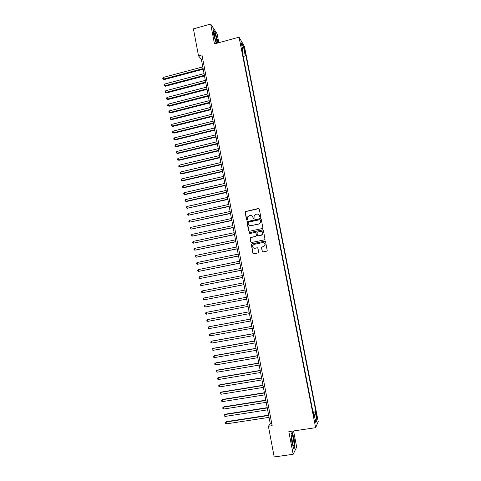<?xml version="1.0" encoding="UTF-8"?>
<svg xmlns="http://www.w3.org/2000/svg" width="481" height="481" viewBox="0 0 481 481"><rect width="100%" height="100%" fill="white"/><g stroke="black" fill="none" stroke-linecap="round" stroke-linejoin="round"><path stroke-width="0.72" d="M260.335 217.322L260.738 216.703L259.253 209.037L258.399 208.471L245.088 211.622L246.458 219.781L247.054 220.178L247.396 219.913L247.523 216.967L249.098 215.783L250.168 215.554C251.575 215.392 252.483 215.993 252.892 217.364L253.084 218.356L253.679 218.753L254.034 218.476L254.118 215.596L255.736 214.346L256.806 214.117C258.219 213.955 259.133 214.556 259.542 215.927L259.734 216.919L260.335 217.322M316.871 415.903L316.324 414.003L316.426 416.889L316.979 418.795L316.871 415.903M262.163 251.329L263.023 251.906L266.666 251.166L267.22 250.679L265.584 241.678L264.718 241.101L251.274 244.204L252.862 253.228L253.715 253.812L258.093 252.916L258.67 252.038L257.966 248.364L257.107 247.781L254.936 248.232C253.138 248.196 252.423 247.282 252.784 245.49L254.19 244.342L262.698 242.58C264.448 242.586 265.187 243.464 264.917 245.214L263.456 246.476L261.49 247.228L262.163 251.329L262.776 251.918M218.831 42.701L217.129 33.856L210.678 24.05L214.478 43.891L239.063 37.181L315.632 427.693L288.828 431.643L293.169 454.286L274.194 456.95L268.404 426.238L272.156 425.673L201.972 54.924L198.515 55.862L201.383 59.422L270.262 423.761L268.404 426.238M210.678 24.05L193.422 28.872L198.515 55.862M262.283 228.529L262.86 227.651L261.207 219.108L260.347 218.542L246.993 221.675L248.545 230.688L249.398 231.259L262.283 228.529M263.39 230.375L265.013 239.364L264.472 239.827L251.551 242.514L250.697 241.937L250.06 237.812L255.796 236.309L256.373 235.437L255.904 233.008L255.05 232.431L249.615 233.58L249.068 232.846L262.53 229.798L263.39 230.375M244.156 49.086L245.328 53.463L245.033 50.589L244.156 47.697L244.156 49.086M239.063 37.181L244.486 46.579L318.236 421.578L315.632 427.693M312.824 411.249L315.728 410.804L245.923 55.748L244.937 54.082L242.743 53.938M315.728 410.804L315.235 411.844L316.889 420.262L315.807 422.715L314.129 414.147L313.606 415.235L241.702 48.635L242.743 50.379L241.252 42.785L243.47 46.603L244.937 54.082M293.169 454.286L296.681 447.114L293.572 430.946M202.754 59.049L201.383 59.422M271.747 423.539L270.262 423.761M243.236 56.463L245.923 55.748M242.135 50.854L242.743 50.379M314.129 414.147L313.384 414.105M313.077 412.536L315.235 411.844M242.214 47.709L243.47 46.603M316.889 420.262L315.151 419.372M217.701 43.007L217.556 40.657L215.362 32.762L213.426 29.84L213.702 34.951L216.246 43.404M294.991 446.981L294.101 438.582L292.153 432.191L291.053 434.127L291.937 442.64L293.927 449.104L294.673 447.023M260.065 217.304L258.447 214.376M251.743 215.777L253.03 217.43L253.427 218.741M258.982 208.598L245.232 211.7L246.819 220.172M260.894 218.639L247.138 221.741L249.074 231.253M260.353 220.118L259.758 219.721L248.467 222.144L248.064 222.751L248.262 223.797C248.671 225.168 249.579 225.775 250.986 225.619L258.712 223.972L260.389 222.613L260.486 220.184L260.149 219.799M249.705 225.523L250.986 225.619M260.486 220.184L260.522 222.679L258.844 224.038L251.13 225.679M255.519 232.497L256.042 233.057L256.457 235.93L250.198 237.861L250.841 241.979L251.28 242.514M263.029 229.87L249.567 232.618L249.212 232.9L249.423 233.58M261.231 235.173L262.662 233.97C262.987 232.197 262.259 231.301 260.48 231.289L256.962 232.347L257.377 235.227L258.231 235.798L261.363 235.221L262.794 234.019C263.143 232.828 262.77 231.962 261.676 231.421M257.912 235.792L258.231 235.798M261.363 235.221L258.369 235.846M263.75 242.652C264.923 243.133 265.356 243.999 265.043 245.256L263.582 246.512L261.622 247.264L262.295 251.359M254.154 248.226L254.936 248.232M257.503 247.811L255.074 248.262M265.163 241.149L251.936 243.819L251.413 244.246L253 253.259L253.499 253.818M202.796 66.889L163.36 77.399L163.66 79.064L164.213 79.581L203.235 69.21M164.213 79.581L162.885 78.944L163.66 79.064L203.114 68.567M162.885 78.944L162.764 78.283L163.36 77.399M216.636 39.526C215.819 35.828 215.037 33.706 214.304 33.165L214.388 36.195L216.101 41.823C216.949 43.23 217.123 42.466 216.636 39.526M215.674 40.825L214.219 35.227M213.45 30.261L215.235 32.961L217.364 40.602L217.508 43.062M292.37 435.696L292.087 435.473C291.233 435.227 292.057 442.748 293.145 445.075L293.404 445.562C294.745 447.631 293.65 437.367 292.37 435.696M291.059 434.187L292.027 432.473L293.921 438.666L294.787 446.801L293.813 448.731M292.743 443.897L291.739 437.512M204.07 73.617L164.568 84.061L164.875 85.726L165.428 86.225L204.503 75.926M165.428 86.225L164.099 85.6L164.875 85.726L204.389 75.307M164.099 85.6L163.973 84.939L164.568 84.061M205.345 80.363L165.789 90.735L166.089 92.406L166.642 92.887L205.778 82.66M166.642 92.887L165.314 92.274L166.089 92.406L205.664 82.053M165.314 92.274L165.187 91.606L165.789 90.735M206.62 87.127L167.003 97.421L167.31 99.098L167.857 99.561L207.052 89.406M167.857 99.561L166.528 98.96L167.31 99.098L206.944 88.823M166.528 98.96L166.408 98.286L167.003 97.421M207.9 93.903L168.224 104.124L168.53 105.802L169.078 106.253L208.333 96.17M169.078 106.253L167.749 105.658L168.53 105.802L208.225 95.599M167.749 105.658L167.629 104.984L168.224 104.124M209.187 100.697L169.45 110.846L169.757 112.524L170.298 112.957L209.614 102.946M170.298 112.957L168.969 112.374L169.757 112.524L209.506 102.399M168.969 112.374L168.849 111.7L169.45 110.846M210.474 107.504L170.677 117.58L170.983 119.264L171.525 119.679L210.894 109.74M171.525 119.679L170.196 119.102L170.983 119.264L210.798 109.211M170.196 119.102L170.076 118.428L170.677 117.58M211.766 114.328L171.909 124.326L172.216 126.016L172.751 126.413L212.187 116.552M172.751 126.413L171.422 125.848L172.216 126.016L212.085 116.035M171.422 125.848L171.302 125.168L171.909 124.326M213.059 121.164L173.142 131.091L173.449 132.786L173.984 133.165L213.474 123.376M173.984 133.165L172.655 132.606L173.449 132.786L213.378 122.877M172.655 132.606L172.529 131.926L173.142 131.091M214.352 128.018L174.375 137.867L174.681 139.568L175.216 139.929L214.766 130.213M175.216 139.929L173.888 139.382L174.681 139.568L214.676 129.738M173.888 139.382L173.761 138.702L174.375 137.867M215.65 134.89L175.613 144.661L175.92 146.362L176.449 146.711L216.065 137.067M176.449 146.711L175.126 146.17L175.92 146.362L215.975 136.61M175.126 146.17L175 145.49L175.613 144.661M216.955 141.775L176.852 151.473L177.164 153.174L177.687 153.505L217.364 143.939M177.687 153.505L176.365 152.976L177.164 153.174L217.28 143.494M176.365 152.976L176.238 152.291L176.852 151.473M218.26 148.671L178.096 158.297L178.409 160.005L178.932 160.317L218.663 150.824M178.932 160.317L177.603 159.794L178.409 160.005L218.584 150.403M177.603 159.794L177.477 159.109L178.096 158.297M219.564 155.591L179.341 165.133L179.653 166.847L180.177 167.141L219.967 157.726M180.177 167.141L178.848 166.63L179.653 166.847L219.895 157.323M178.848 166.63L178.722 165.945L179.341 165.133M220.875 162.524L180.591 171.994L180.904 173.707L181.421 173.984L221.278 164.646M181.421 173.984L180.092 173.479L180.904 173.707L221.206 164.255M180.092 173.479L179.972 172.793L180.591 171.994M222.192 169.468L181.842 178.86L182.155 180.579L182.672 180.838L222.589 171.579M182.672 180.838L181.343 180.345L182.155 180.579L222.517 171.212M181.343 180.345L181.223 179.66L181.842 178.86M223.503 176.431L183.099 185.744L183.411 187.47L183.922 187.71L223.899 178.523M183.922 187.71L182.6 187.229L183.411 187.47L223.833 178.174M182.6 187.229L182.473 186.538L183.099 185.744M224.825 183.411L184.355 192.647L184.668 194.378L185.179 194.601L225.216 185.492M185.179 194.601L183.856 194.126L184.668 194.378L225.156 185.161M183.856 194.126L183.73 193.434L184.355 192.647M226.148 190.41L185.612 199.567L185.931 201.298L186.436 201.503L226.539 192.472M186.436 201.503L185.113 201.034L185.931 201.298L226.479 192.16M185.113 201.034L184.987 200.343L185.612 199.567M227.471 197.42L186.875 206.499L187.193 208.231L227.862 199.465M187.698 208.423L186.375 207.966L187.193 208.231L227.808 199.176M186.375 207.966L186.249 207.269L186.875 206.499M228.8 204.449L188.143 213.444L188.462 215.187L229.184 206.481M188.961 215.356L187.638 214.911L188.462 215.187L229.136 206.205M187.638 214.911L187.512 214.213L188.143 213.444M230.134 211.49L189.412 220.412L189.73 222.15L230.513 213.504M189.412 220.412L188.78 221.17L188.907 221.867L189.73 222.15L230.465 213.251M231.469 218.548L190.68 227.387L190.999 229.136L231.848 220.551M190.68 227.387L190.049 228.144L190.175 228.842L190.999 229.136L231.8 220.316M232.804 225.625L191.955 234.385L192.274 236.135L233.183 227.609M191.955 234.385L191.318 235.137L191.45 235.834L192.274 236.135L233.141 227.399M234.145 232.72L193.236 241.396L193.554 243.152L234.518 234.686M193.236 241.396L192.592 242.141L192.725 242.839L193.554 243.152L234.481 234.494M235.492 239.827L194.516 248.424L194.835 250.18L235.858 241.781M194.516 248.424L193.873 249.158L193.999 249.861L194.835 250.18L235.828 241.606M236.838 246.951L195.797 255.465L196.116 257.227L237.205 248.887M195.797 255.465L195.154 256.199L195.28 256.902L196.116 257.227L237.175 248.737M238.185 254.094L197.084 262.524L197.408 264.291L238.552 256.018M197.084 262.524L196.44 263.251L196.567 263.955L197.408 264.291L238.528 255.88M239.538 261.249L198.37 269.6L198.695 271.374L239.899 263.155M198.37 269.6L197.727 270.322L197.853 271.025L198.695 271.374L239.881 263.041M240.897 268.422L199.663 276.695L199.988 278.469L241.258 270.316M199.663 276.695L199.014 277.405L199.146 278.114L199.988 278.469L241.24 270.22M242.256 275.613L200.962 283.802L201.28 285.582L242.61 277.489M200.962 283.802L200.306 284.505L200.439 285.215L201.28 285.582L242.598 277.417M243.62 282.822L202.254 290.927L202.579 292.707L243.969 284.68M202.254 290.927L201.605 291.624L201.731 292.34L202.579 292.707L243.963 284.626M244.985 290.049L203.559 298.064L203.884 299.849L245.334 291.889M203.559 298.064L202.904 298.761L203.03 299.471L203.884 299.849L245.328 291.859M246.356 297.288L204.864 305.219L205.189 307.01L246.699 299.116M204.864 305.219L204.203 305.91L204.335 306.625L205.189 307.01L246.699 299.104M206.493 314.189L205.64 313.792L205.507 313.077L206.169 312.397L247.727 304.545L206.169 312.397L206.493 314.189L248.07 306.361M207.804 321.386L206.95 320.977L206.818 320.256L207.479 319.582L249.104 311.82L207.936 319.474L207.479 319.582L207.804 321.386L249.447 313.642M250.475 319.071L209.247 326.665L208.79 326.791L209.121 328.595L250.823 320.941M250.481 319.113L208.79 326.791L208.129 327.459L208.261 328.18L209.121 328.595M251.852 326.358L210.558 333.868L210.107 334.012L210.437 335.822L252.206 328.252M251.864 326.425L210.107 334.012L209.439 334.674L209.572 335.395L210.437 335.822M253.228 333.664L211.874 341.089L211.424 341.251L211.754 343.067L253.595 335.582M253.246 333.748L211.424 341.251L210.756 341.907L210.888 342.634L211.754 343.067M254.617 340.987L213.197 348.322L212.746 348.509L213.077 350.324L254.984 342.929M254.635 341.089L212.746 348.509L212.079 349.158L212.211 349.885L213.077 350.324M256 348.328L214.52 355.573L214.075 355.784L214.406 357.605L256.373 350.294M256.024 348.448L214.075 355.784L213.402 356.421L213.534 357.149L214.406 357.605M257.395 355.681L215.843 362.848L215.398 363.071L215.735 364.899L257.768 357.678M257.419 355.826L215.398 363.071L214.724 363.708L214.857 364.436L215.735 364.899M258.79 363.053L217.171 370.13L216.733 370.376L217.063 372.21L259.169 365.073M258.82 363.221L216.733 370.376L216.053 371.007L216.191 371.735L217.063 372.21M260.185 370.448L218.5 377.435L218.067 377.699L218.398 379.533L260.57 372.492M260.221 370.635L218.067 377.699L217.388 378.325L217.52 379.058L218.398 379.533M261.586 377.856L219.835 384.758L219.402 385.04L219.739 386.88L261.977 379.924M261.628 378.066L219.402 385.04L218.723 385.66L218.855 386.393L219.739 386.88M262.987 385.281L221.17 392.093L220.743 392.4L221.08 394.24L263.384 387.379M263.035 385.515L220.743 392.4L220.064 393.007L220.196 393.747L221.08 394.24M264.4 392.724L222.511 399.446L222.09 399.777L222.426 401.623L264.797 394.847M264.448 392.977L222.09 399.777L221.404 400.378L221.537 401.112L222.426 401.623M265.807 400.186L223.857 406.818L223.437 407.166L223.773 409.018L266.215 402.332M265.861 400.463L223.437 407.166L222.745 407.762L222.883 408.501L223.773 409.018M267.22 407.66L225.204 414.207L224.783 414.574L225.12 416.432L267.634 409.836M267.28 407.96L224.783 414.574L224.092 415.163L225.204 414.207M225.12 416.432L224.23 415.903L224.092 415.163M268.638 415.157L226.551 421.615L226.136 422.005L226.473 423.863L269.053 417.358M268.699 415.476L226.136 422.005L225.445 422.583L226.551 421.615M226.473 423.863L225.583 423.328L225.445 422.583M244.48 50.739L245.033 50.589M244.847 52.201L245.328 52.074M214.105 33.959L214.304 33.165M291.751 436.393L292.087 435.473"/></g></svg>
